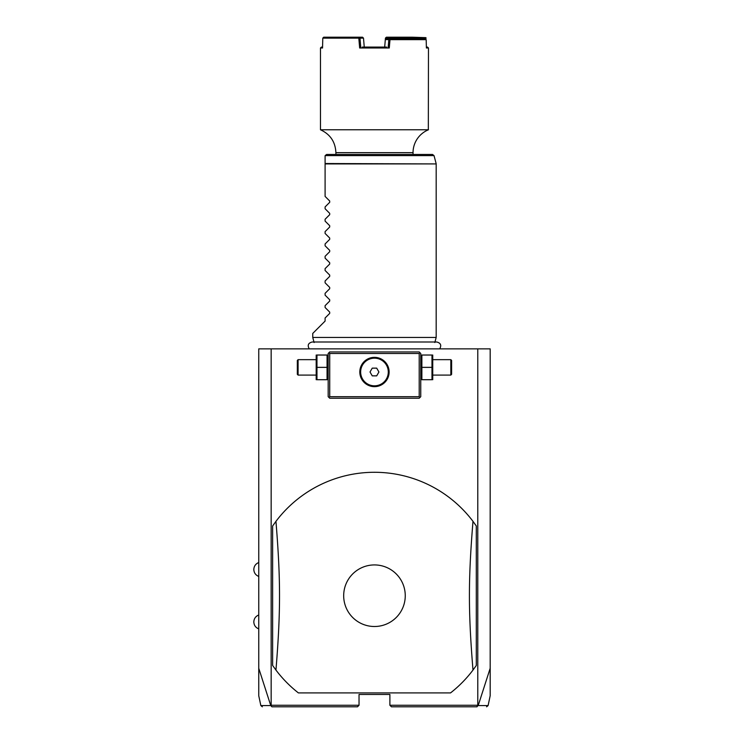 <?xml version="1.0" encoding="UTF-8"?>
<svg xmlns="http://www.w3.org/2000/svg" width="744" height="744" viewBox="0 0 744 744"><rect width="100%" height="100%" fill="white"/><g stroke="black" fill="none" stroke-linecap="round" stroke-linejoin="round"><path stroke-width="1.12" d="M262.353 706.8L260.846 705.582L258.754 695.752L258.754 348.862L490.184 348.862L490.184 695.752L488.092 705.582L486.585 706.8M477.778 348.862L477.778 705.256L478.187 705.572L490.184 668.279M258.754 668.279L270.751 705.572L271.913 706.8L357.501 706.8L359.036 705.256L271.16 705.256L271.16 348.862M477.778 705.256L389.893 705.256L389.893 694.459L359.036 694.459L359.036 705.256M298.4 692.915L450.538 692.915A123.43 123.43 0 0 0 472.989 670.065L476.3 665.471L476.3 525.962L472.989 521.358A123.43 123.43 0 0 0 275.95 521.358L272.639 525.962L272.639 665.471L275.95 670.065A123.43 123.43 0 0 0 298.4 692.915L450.538 692.915M271.03 705.721L271.16 705.256M391.437 706.8L477.025 706.8L391.437 706.8L389.893 705.256M270.751 705.572C257.498 705.582 257.48 705.582 270.704 705.563M357.501 706.8L272.267 706.8M477.908 705.721L476.671 706.8M478.234 705.563C491.459 705.582 491.44 705.582 478.187 705.572M419.979 352.712L419.207 351.94L329.722 351.94L328.178 353.484L328.178 396.682L329.722 398.226L419.207 398.226L420.751 396.682L420.751 353.484L419.979 352.712L419.207 353.484L329.722 353.484L328.95 352.712M329.722 353.484L329.722 396.682L419.207 396.682L419.979 397.454M419.207 396.682L419.207 353.484M376.706 357.511L374.464 357.343A14.657 14.657 0 0 1 389.121 372A14.657 14.657 0 0 1 374.464 386.657A14.657 14.657 0 0 1 359.808 372A14.657 14.657 0 0 1 374.464 357.343L372.233 357.511M329.722 396.682L328.95 397.454M371.488 357.65L369.238 358.31M368.559 358.589L367.145 359.306M366.467 359.724L365.146 360.691M364.523 361.231L362.849 363.063M362.375 363.723L361.528 365.118M361.175 365.825L360.905 366.439M360.57 367.341L360.366 368.001M360.18 368.726L359.929 370.187M359.854 370.912L359.817 371.572M359.817 372.428L359.854 373.088M359.929 373.814L360.18 375.274M360.366 375.999L360.57 376.659M360.905 377.561L361.175 378.175M361.528 378.882L362.375 380.277M362.849 380.937L364.523 382.769M365.146 383.309L366.467 384.276M367.145 384.695L368.559 385.411M369.247 385.69L371.488 386.35M372.233 386.489L376.706 386.489M377.45 386.35L379.691 385.69M380.37 385.411L381.784 384.695M382.472 384.276L383.792 383.309M384.406 382.769L386.08 380.937M386.564 380.277L387.41 378.882M387.764 378.175L388.033 377.561M388.368 376.659L388.573 375.999M388.759 375.274L389.01 373.814M389.084 373.088L389.121 372.428M389.121 371.572L389.084 370.912M389.01 370.187L388.759 368.726M388.573 368.001L388.368 367.341M388.033 366.439L387.764 365.825M387.41 365.118L386.564 363.723M386.08 363.063L384.406 361.231M383.792 360.691L382.472 359.724M381.784 359.306L380.37 358.589M379.691 358.31L377.45 357.65M374.464 385.82A13.82 13.82 0 0 0 388.294 372A13.82 13.82 0 0 0 374.464 358.18A13.82 13.82 0 0 1 388.294 372A13.82 13.82 0 0 1 374.464 385.82A13.82 13.82 0 0 1 360.645 372A13.82 13.82 0 0 1 374.464 358.18A13.82 13.82 0 0 0 360.645 372A13.82 13.82 0 0 0 374.464 385.82M370.019 372L372.242 375.86L376.697 375.86L378.919 372L376.697 368.141L372.242 368.141L370.019 372M316.963 367.369L316.963 379.71L327.062 379.71L327.062 355.028L316.963 355.028L316.963 367.369L327.062 367.369M316.191 355.028L316.191 379.71M298.093 375.088L298.093 359.659L297.33 360.431L297.33 374.316L298.093 375.088L315.837 375.088M421.876 367.369L421.876 379.71L431.976 379.71L431.976 367.369L421.876 367.369L421.876 355.028L431.976 355.028L431.976 367.369M432.748 355.028L432.748 379.71M433.101 359.659L450.836 359.659L450.836 375.088L433.101 375.088M450.836 375.088L451.608 374.316L451.608 360.431L450.836 359.659M472.989 670.065C468.227 611.605 468.227 579.827 472.989 521.358M374.464 626.504A30.783 30.783 0 0 0 405.257 595.712A30.783 30.783 0 0 0 374.464 564.929A30.783 30.783 0 0 0 343.682 595.712A30.783 30.783 0 0 0 374.464 626.504M275.95 521.358C280.711 579.827 280.711 611.605 275.95 670.065M314.117 342.519L312.75 337.441L436.179 337.441L436.179 163.922L325.1 163.922L325.1 155.998M312.75 337.441L312.75 333.433L325.1 321.083L325.1 318.004L329.694 313.41L329.694 312.099L325.1 307.505L325.1 305.663L329.694 301.069L329.694 299.758L325.1 295.163L325.1 293.322L329.694 288.719L329.694 287.417L325.1 282.822L325.1 280.972L329.694 276.377L329.694 275.075L325.1 270.472L325.1 268.631L329.694 264.036L329.694 262.725L325.1 258.131L325.1 256.289L329.694 251.695L329.694 250.384L325.1 245.79L325.1 243.948L329.694 239.354L329.694 238.043L325.1 233.449L325.1 231.607L329.694 227.013L329.694 225.702L325.1 221.108L325.1 219.257L329.694 214.663L329.694 213.361L325.1 208.757L325.1 206.916L329.694 202.322L329.694 201.01L325.1 196.416L325.1 163.922M325.147 155.598L326.644 154.454L432.515 154.454L434.012 155.598L325.147 155.598M335.897 154.454L335.897 152.66L413.041 152.66L413.041 154.454M335.897 152.66C335.395 141.899 330.252 134.264 320.469 129.772L428.47 129.772A24.682 24.682 0 0 0 413.041 152.66M389.986 39.665L390.098 38.744L425.187 38.744L426.191 39.665L389.986 39.665L389.279 47.997L359.659 47.997L358.813 38.13L322.784 38.13L322.543 47.997L320.469 47.997L321.399 47.077L322.561 47.077M426.191 39.665L426.396 47.997L428.47 47.997L427.54 47.077L426.377 47.077M385.783 37.684L411.255 38.13L412.12 37.2L386.406 37.2L385.439 38.121L384.685 47.086L385.318 39.609L386.564 38.744M412.12 37.2L425.81 37.646L425.503 38.121L411.813 37.684M425.81 37.646L426.154 38.13M425.531 39.051L425.503 38.121M412.064 38.744L424.926 38.744M390.098 38.744L386.303 38.744M389.921 39.609L385.327 39.59M388.824 39.59L389.624 38.744M389.279 47.997L388.21 47.077L388.833 39.609M358.813 38.13L359.361 37.646L359.984 38.121L360.728 47.077L359.659 47.997M362.254 47.077L386.685 47.077M359.361 37.646L359.008 37.2L362.523 37.2L363.5 38.121L359.984 38.121M322.784 38.13L323.696 37.2L359.008 37.2M385.987 39.014L386.062 38.13M411.255 38.13L411.274 38.744M364.253 47.086L363.5 38.121M412.381 38.121L412.399 38.744M325.1 163.522L436.179 163.922M258.754 576.433C255.638 575.159 253.992 572.843 253.816 569.486C253.992 566.128 255.638 563.812 258.754 562.538M258.754 628.885C255.638 627.62 253.992 625.304 253.816 621.947C253.992 618.58 255.638 616.264 258.754 615M328.178 378.845L327.834 379.71M328.178 355.892L327.834 355.028M315.837 359.659L298.093 359.659M420.751 378.845L421.104 379.71M420.751 355.892L421.104 355.028M439.695 348.862C441.694 345.309 440.727 343.031 436.784 342.007L312.154 342.007C308.211 343.031 307.244 345.309 309.244 348.862M434.822 342.519L436.179 337.441M436.133 163.522L434.012 155.598M428.33 129.828L428.47 47.997M320.469 129.772L320.469 47.997"/></g></svg>
